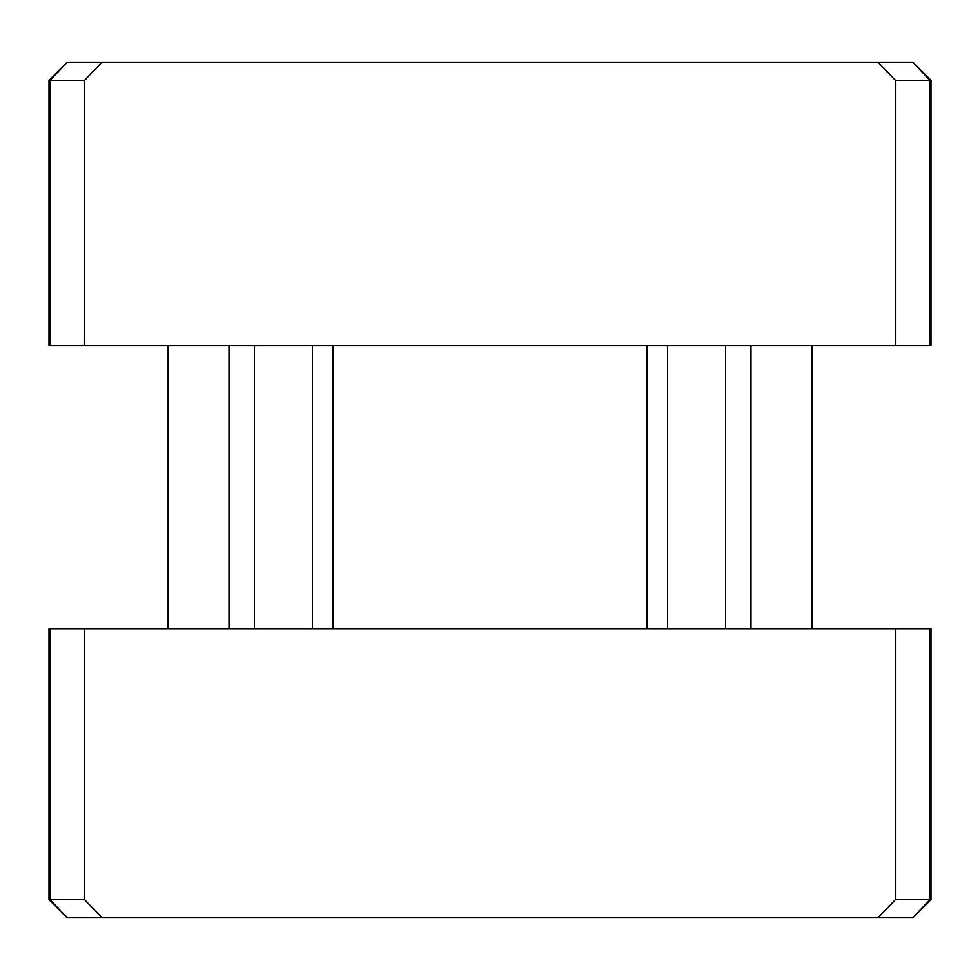 <?xml version="1.0" encoding="UTF-8"?>
<svg xmlns="http://www.w3.org/2000/svg" width="980" height="980" viewBox="0 0 980 980"><rect width="100%" height="100%" fill="white"/><g stroke="black" fill="none" stroke-linecap="round" stroke-linejoin="round"><path stroke-width="1.47" d="M895.389 80.336L878.019 62.218L912.87 62.218L931 80.336L895.389 80.336L895.389 345.438L84.611 345.438L84.611 80.336L49 80.336L49 345.438L84.611 345.438M50.115 345.438L50.115 80.336L67.13 62.218L878.019 62.218M895.389 628.67L895.389 899.664L931 899.664L931 628.67L84.611 628.67L84.611 899.664L101.981 917.782L878.019 917.782L895.389 899.664M84.611 628.67L49 628.67L49 899.664L84.611 899.664M812.175 345.438L812.175 628.67M646.984 345.438L646.984 628.67M333.016 628.67L333.016 345.438M167.825 345.438L167.825 628.67M101.981 62.218L84.611 80.336M912.87 62.218L929.885 80.336L929.885 345.438L895.389 345.438M929.885 345.438L931 345.438L931 80.336M101.981 917.782L67.13 917.782L49 899.664M929.885 628.67L929.885 899.664L912.87 917.782L878.019 917.782M312.4 628.67L312.4 345.438M667.601 628.67L667.601 345.438M725.592 628.67L725.592 345.438M229.002 628.67L229.002 345.438M50.115 628.67L50.115 899.664L67.13 917.782M750.999 628.67L750.999 345.438M254.408 628.67L254.408 345.438M912.87 917.782L931 899.664M67.13 62.218L49 80.336"/></g></svg>
